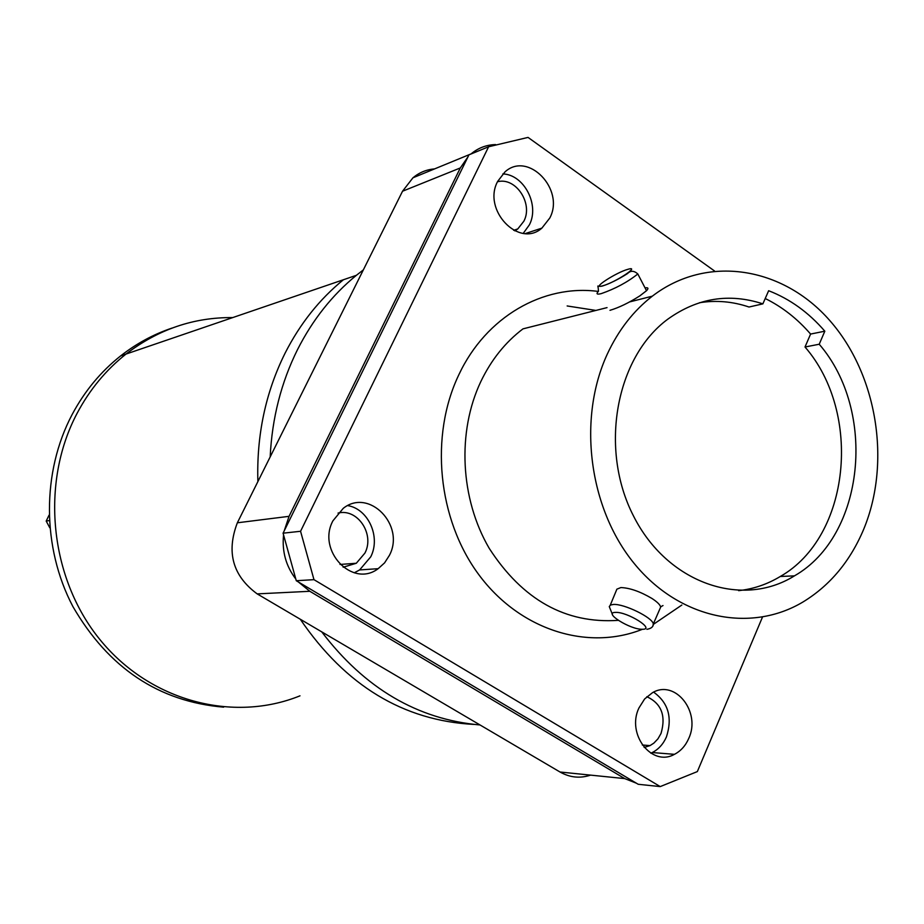 <?xml version="1.0" encoding="UTF-8"?>
<svg xmlns="http://www.w3.org/2000/svg" width="924" height="924" viewBox="0 0 924 924"><rect width="100%" height="100%" fill="white"/><g stroke="black" fill="none" stroke-linecap="round" stroke-linejoin="round"><path stroke-width="1.39" d="M299.988 695.83C233.137 722.926 150.011 701.385 99.815 639.454C49.526 577.708 40.148 482.825 77.235 413.063C89.767 389.558 106.029 369.889 126.01 354.065C158.177 329.394 193.74 317.232 232.721 317.59C193.74 317.232 158.177 329.394 126.01 354.065C106.029 369.889 89.767 389.558 77.235 413.063C40.148 482.825 49.526 577.708 99.815 639.454C150.011 701.385 233.137 722.926 299.988 695.83M473.735 724.404C403.372 720.662 345.553 685.608 300.277 619.242C345.553 685.608 403.372 720.662 473.735 724.404M257.877 481.6C256.502 435.25 265.581 392.411 285.123 353.084C300.092 323.666 319.519 299.226 343.405 279.753C319.519 299.226 300.092 323.666 285.123 353.084C265.581 392.411 256.502 435.25 257.877 481.6M363.34 269.889L356.375 275.317C332.282 294.999 312.682 319.727 297.574 349.491C281.185 382.409 272.049 418.202 270.178 456.883M495.611 144.583C486.428 144.802 478.262 147.898 471.113 153.881L470.94 154.019M467.948 156.884L460.314 167.949L402.529 191.233L237.352 522.799C226.149 552.182 232.756 575.883 257.184 593.889L560.025 772.014C569.877 777.581 580.064 778.62 590.586 775.12M284.199 530.907L289.05 516.331L460.314 167.949M283.529 535.296C281.97 551.559 285.99 566.031 295.576 578.701M298.371 581.97L309.84 591.291L257.184 593.889M636.382 783.194L624.728 778.597L309.84 591.291M644.167 747.435L650.034 745.599L653.869 743.115L657.957 738.819L661.018 733.46C666.158 715.765 661.434 703.522 646.846 696.696M343.139 567.209L356.306 563.259L364.911 553.095C374.959 534.188 357.53 508.05 338.045 513.086M514.83 230.873L517.798 228.921L523.862 221.206C533.391 203.419 515.707 176.796 497.493 181.762M434.546 168.907C426.472 169.554 419.277 172.522 412.959 177.789L402.529 191.233M321.76 631.877C364.784 688.38 417.544 719.415 480.053 724.97M172.037 328.078C153.557 334.269 136.429 343.543 120.64 355.902C100.762 371.633 84.592 391.175 72.13 414.541C41.707 472.129 41.857 547.424 72.88 606.525C108.535 668.04 158.789 701.593 223.631 707.16M49.064 515.118L46.2 521.067L49.804 527.812M49.295 520.582L46.2 521.067M765.222 298.521C782.235 306.895 797.354 318.745 810.591 334.061L805.012 346.997C862.589 413.271 850.242 536.798 780.283 576.484C767.324 584.303 753.43 589.027 738.623 590.655M699.433 302.737C716.135 300.046 732.663 301.478 749.018 307.022L762.878 303.857L768.653 290.725C789.951 298.983 808.673 312.474 824.82 331.196L810.591 334.061M824.82 331.196L819.218 344.236L805.012 346.997M819.218 344.236C877.165 411.168 864.806 535.804 794.455 575.86C741.568 608.893 667.036 583.032 633.379 515.742C599.075 448.914 615.742 357.519 667.809 319.173C697.424 297.967 729.117 292.862 762.878 303.857M645.044 287.884C648.301 287.364 648.787 288.311 646.511 290.714L639.789 295.911C628.747 302.887 618.814 307.692 609.99 310.314M610.279 605.139L616.886 589.166L620.893 587.56C629.891 587.93 640.216 591.556 651.894 598.429C657.126 601.824 660.059 604.689 660.695 607.033L659.701 609.332M607.334 354.019C618.468 330.087 633.46 310.811 652.309 296.177C706.895 254.192 782.778 266.643 829.856 320.628C877.165 374.439 891.394 462.15 863.79 529.036C850.346 561.076 830.156 585.342 803.233 601.836C750.577 633.518 679.313 619.011 634.118 563.386C588.784 508.015 577.373 418.699 607.334 354.019M762.473 617.105L697.343 771.586L660.233 786.59L313.975 579.66L300.566 531.277L488.611 146.766L528.043 137.41L714.495 270.963M549.792 218.018L541.88 228.124C519.057 248.568 482.074 209.967 497.666 181.393L504.943 171.945C527.962 150.681 565.211 189.42 549.792 218.018M389.397 555.382L384.58 562.878L378.147 568.687C352.552 588.265 316.666 550.75 332.917 520.836L343.266 508.327C369.08 487.687 405.497 525.306 389.397 555.382M688.726 738.472C685.539 745.772 680.78 751.062 674.439 754.331C651.859 767.232 626.264 734.176 638.923 708.003L644.629 698.96L652.483 692.688C675.317 679.048 701.258 712.15 688.726 738.472M488.611 146.766L468.953 154.839L283.079 533.183L296.281 580.722L638.195 784.28L660.233 786.59M523.261 233.333L529.371 224.867C539.824 204.989 524.127 174.648 502.852 173.908M354.273 572.799L359.621 569.935L370.732 556.837C380.919 537.075 368.433 509.02 347.794 505.613M650.842 753.199L652.275 752.54C658.546 749.318 663.259 744.12 666.423 736.936C672.649 717.694 668.375 702.76 653.603 692.122M300.566 531.277L283.079 533.183M313.975 579.66L296.281 580.722M624.728 778.597L560.025 772.014M289.05 516.331L237.352 522.799M610.718 282.744L610.14 283.079M637.814 273.966C634.026 270.559 630.595 270.42 627.523 273.562C618.41 279.348 610.048 283.506 602.46 286.013C596.003 287.583 598.105 282.663 598.475 291.268C595.911 293.924 596.835 294.71 601.258 293.624C615.338 288.715 627.523 282.155 637.814 273.966L646.511 290.714M602.76 285.805C589.962 289.455 616.296 272.303 628.066 269.265C641.302 265.338 614.564 282.848 602.76 285.805M652.933 625.744L653.314 623.966C652.725 617.625 624.116 603.626 613.421 604.458L610.429 605.058L609.274 606.583L612.462 614.564M642.388 629.267C630.411 629.798 602.517 612.312 615.546 612.393C627.523 611.711 655.89 629.614 642.388 629.267M618.237 620.351C565.592 623.908 522.58 599.907 489.212 548.325C460.21 498.729 456.941 431.854 480.838 381.543C491.279 359.806 505.336 342.25 522.984 328.863L607.033 307.623M598.313 291.43C543.197 284.107 486.07 316.736 458.939 374.543C429.498 435.77 437.676 519.126 478.701 574.52C519.669 630.041 587.387 651.258 642.423 629.29M653.384 624.358L681.831 605.047M567.151 305.959L595.899 310.429M662.993 605.543L660.648 606.86M356.375 275.317L120.64 355.902M412.959 177.789L471.113 153.881M513.675 230.307L517.798 228.921M642.296 745.01L650.034 745.599M340.02 564.448L356.306 563.259M794.455 575.86L780.283 576.484M629.671 301.905L652.309 296.177M541.88 228.124L525.502 233.506M378.147 568.687L359.621 569.935M674.439 754.331L652.275 752.54M646.916 629.325C651.281 628.528 653.418 626.738 653.314 623.966L660.695 607.033"/></g></svg>

